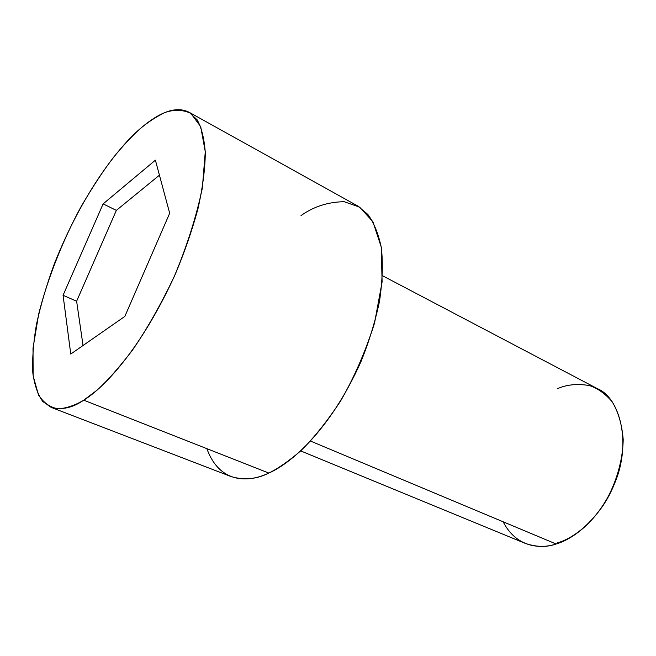 <?xml version="1.0" encoding="UTF-8"?>
<svg xmlns="http://www.w3.org/2000/svg" width="656" height="656" viewBox="0 0 656 656"><rect width="100%" height="100%" fill="white"/><g stroke="black" fill="none" stroke-linecap="round" stroke-linejoin="round"><path stroke-width="0.98" d="M557.354 542.848C573.196 538.789 604.898 517.453 618.805 471.303C614.779 484.809 609.26 496.617 602.249 506.727M557.452 388.721C566.546 384.596 577.198 383.539 589.408 385.556C597.591 388.221 605.176 393.625 612.171 401.767C618.288 411.837 621.962 424.416 623.2 439.512C622.765 463.251 614.483 487.744 602.503 506.35C585.939 529.581 568.621 540.019 556.132 543.996C571.384 539.601 598.174 522.438 614.877 482.791C631.974 442.144 619.453 397.52 597.518 388.721L382.538 275.75M310.509 441.07L556.132 543.996L310.509 441.07M51.184 407.392L42.804 401.488C38.015 395.068 34.702 385.671 32.857 373.289C32.111 359.152 33.333 342.719 36.539 323.982C40.885 304.384 46.789 284.409 54.251 264.065C82.951 191.577 119.285 146.673 139.523 129.265C131.741 136.358 122.984 145.812 113.258 157.645C102.967 171.126 92.152 187.616 80.811 207.132C63.747 238.554 48.077 276.816 38.679 314.044L33.013 348.188L33.136 375.831L38.483 395.035C44.19 403.497 51.086 408.089 59.155 408.827C67.412 407.917 75.604 405.039 83.738 400.185C72.636 407.835 61.787 410.238 51.184 407.392L231.084 476.551C244.089 480.422 256.676 479.257 268.837 473.058C289.837 463.964 329.492 431.779 360.915 361.784C368.975 341.866 375.166 321.719 379.496 301.334C382.44 281.522 383.071 263.712 381.374 247.911C378.438 233.79 373.928 222.63 367.827 214.422L357.577 205.91L189.117 112.258L197.087 119.761C201.499 127.477 204.237 138.482 205.303 152.782C205.107 169.002 202.679 187.624 198.005 208.649C192.069 230.453 184.525 252.24 175.373 274.003C140.474 350.903 102.68 388.696 83.738 400.185L268.837 473.058L83.738 400.185L97.072 390.148C107.395 380.849 119.179 367.532 132.422 350.189C146.411 329.968 160.277 305.589 174.02 277.045C186.788 246.722 196.234 217.07 202.343 188.092L205.271 151.716L200.703 126.641L190.773 113.283C182.417 109.568 173.66 109.38 164.484 112.709C155.579 117.112 147.256 122.639 139.523 129.265C153.676 116.916 173.077 104.124 189.117 112.258M63.066 295.282L103.123 203.885L155.398 160.179L169.683 213.233L124.837 316.413L70.766 354.043L63.066 295.282L70.766 354.043L124.837 316.413L169.683 213.233L155.398 160.179L103.123 203.885L116.358 210.379L159.433 175.185L116.358 210.379L103.123 203.885L63.066 295.282L76.621 301.227L63.066 295.282M301.014 215.586C313.634 206.591 328.025 201.966 344.195 201.704L359.644 207.157L372.887 221.687L381.21 246.869L382.112 281.924L374.543 323.055C365.474 351.616 354.117 377.684 340.456 401.242C326.581 422.095 313.265 438.7 300.489 451.074C288.55 461.258 277.996 468.589 268.837 473.058C248.444 482.816 219.711 483.8 206.861 448.655M300.669 450.902L525.235 543.373C536.583 547.178 546.883 547.383 556.132 543.996C540.979 549.047 516.6 548.039 503.144 521.791M83.033 345.507L76.621 301.227L116.358 210.379L76.621 301.227L83.033 345.507"/></g></svg>
